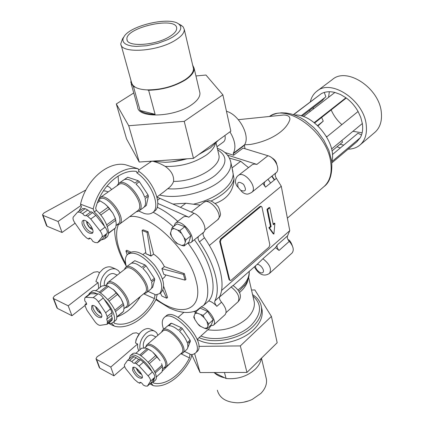 <?xml version="1.0" encoding="UTF-8"?>
<svg xmlns="http://www.w3.org/2000/svg" width="424" height="424" viewBox="0 0 424 424"><rect width="100%" height="100%" fill="white"/><g stroke="black" fill="none" stroke-linecap="round" stroke-linejoin="round"><path stroke-width="0.64" d="M163.738 286.603L167.591 297.484L166.722 298.215L162.927 290.117M148.018 231.7L153.562 254.114L151.039 256.101L145.999 253.78L150.939 255.767L147.086 232.41L148.018 231.7L143.026 229.808L142.093 230.518L147.086 232.41M151.039 256.101L150.939 255.767M166.722 298.215L161.883 296.09L160.399 292.958M251.697 192.39C249.142 193.847 247.399 194.399 246.455 194.028C244.187 193.678 242.274 192.443 240.705 190.323L236.576 185.558L235.415 182.463C235.437 179.129 236.385 176.819 238.256 175.525C244.203 170.061 258.269 187.715 251.697 192.39L276.061 172.769C280.704 169.558 275.044 157.548 267.963 155.735L243.037 148.124L233.598 155.237L233.301 153.271C236.242 147.647 235.119 140.503 229.93 131.838M248.469 167.586L240.684 161.274L229.448 158.131M232.05 167.883L240.684 161.274M232.092 168.068L234.037 179.013C233.46 190.98 227.163 199.137 215.154 203.488M200.218 205.099L185.839 203.234L173.003 204.039M180.486 207.331L185.839 203.234M209.361 245.448L281.271 186.237L276.4 178.334L265.535 187.148L262.859 183.401M173.882 226.294L175.319 223.247C181.244 217.666 197.462 237.991 190.795 242.639L187.36 243.376M184.8 226.697L176.988 223.883L172.08 227.699L177.592 230.078L179.893 230.555L184.8 226.697L190.827 235.887L188.945 242.099L184.117 245.989L181.832 245.491L176.548 243.265L174.54 241.007L171.582 236.523L170.353 233.921L172.08 227.699M217.698 149.895C228.176 156.408 227.275 164.957 214.989 175.541C203.6 184.408 182.951 190.185 167.75 188.701L163.627 192.035M167.75 188.701C170.618 186.671 172.557 184.244 173.575 181.419C174.084 175.7 171.317 170.702 165.27 166.415C160.998 163.924 157.256 162.328 154.039 161.639M151.697 161.21L138.579 170.135M270.607 183.03L268 179.262M244.468 144.833L250.515 144.441C270.125 141.001 286.136 131.005 289.836 119.716C290.233 116.664 288.177 115.1 283.661 115.015L282.893 115.095M184.35 273.639L183.444 274.386L185.055 280.126L185.951 279.374L184.35 273.639L164.374 266.611L161.878 268.631L163.844 274.423L161.878 268.631M165.874 274.964L164.501 277.222M130.746 252.095L126.824 250.245L125.923 250.934L129.357 253.017M142.93 254.559L145.777 252.46M153.562 254.114C158.168 257.151 161.772 261.317 164.374 266.611M294.457 115.021C313.336 113.473 337.44 143.646 331.775 161.719L360.246 137.752L356.865 141.786M293.382 114.65L321.355 93.64C325.203 91.605 329.718 91.208 334.902 92.448L340.477 94.488L345.942 97.764C350.924 101.416 354.968 105.989 358.073 111.496L360.792 117.49L362.334 123.522L331.579 148.988M358.073 111.496L326.692 136.926M346.276 98.008L314.65 122.971M324.694 97.748L322.335 100.546L302.015 116.128M324.27 92.443L325.881 96.836L301.045 115.858M321.673 117.464L323.242 121.132L317.64 125.562M361.508 134.996L357.978 133.231L332.384 154.596M334.902 92.448L303.473 116.611M321.355 93.64L293.578 114.713M318.005 125.849L323.242 121.132M343.774 145.088L340 144.287L331.976 150.955M340 144.287L342.513 142.199L341.877 140.461M345.942 97.764L314.221 122.637M362.144 132.797L352.932 131.308M341.861 124.635C337.191 120.49 333.646 115.604 331.213 109.975M328.558 97.324L329.337 91.732M362.334 123.522L362.456 124.37C363.071 129.59 362.334 134.048 360.246 137.752M326.872 136.782L326.295 136.263M313.209 109.127L313.267 107.5M310.315 101.802C311.375 97.335 313.548 93.815 316.834 91.24C331.065 78.345 364.237 100.546 366.262 125.207C367.158 133.836 365.101 140.408 360.087 144.923C356.822 147.684 352.842 149.094 348.141 149.147M340.313 147.976L336.985 146.794M309.923 111.655L309.769 110.182M317.072 91.065L332.411 79.521C346.8 66.552 379.618 88.187 381.34 112.636C382.13 121.195 379.994 127.751 374.938 132.299L374.726 132.479M219.468 297.081L232.988 285.479M188.251 243.45C197.001 255.274 202.916 266.86 205.984 278.213C209.027 290.456 208.211 299.545 203.536 305.471L200.955 307.018C207.983 307.464 217.883 321.949 213.436 325.229L210.103 325.908M196.99 310.834L196.99 310.251L200.955 307.018M207.58 311.37L200.091 308.121L195.597 312.059L197.187 313.145L203.085 315.355L207.58 311.37L213.182 319.829L211.221 324.901L206.79 328.897L204.612 328.303L199.614 325.855L197.663 323.692L194.913 319.558L193.768 317.152L195.597 312.059M256.87 264.64L262.906 258.767L275.515 247.648L277.259 244.961C276.628 246.54 277.222 248.379 279.04 250.467L275.515 247.648M288.866 240.906L291.145 243.699M138.839 297.754L138.918 298.273L139.724 297.611M138.918 298.273L138.288 298.204M203.085 315.355L204.22 317.762L208.719 323.841L213.182 319.829M208.719 323.841L206.79 328.897M199.354 325.542L198.883 325.197M179.893 230.555L184.111 237.71L185.956 239.783L190.827 235.887M185.956 239.783L184.117 245.989M176.358 243.042L175.965 242.756M223.406 142.003L223.475 141.955C225.075 140.646 225.563 138.484 224.943 135.468M245.077 148.75L244.362 145.358L233.258 153.705M244.362 145.358L244.41 144.929C250.743 136.464 239.247 114.65 226.474 111.284M118.095 176.055L118.63 183.444M138.839 211.062L144.16 213.458C147.663 214.454 150.488 214.152 152.645 212.551C161.094 207.288 151.58 182.612 136.941 172.923L136.507 171.439C120.787 168.948 101.188 186.025 95.67 208.253L96.37 210.383C105.968 218.63 111.65 234.175 106.477 237.429L104.352 239.004L105.597 237.461L106.281 234.345L106.938 233.518C107.744 232.045 107.14 229.919 105.126 227.132L104.474 226.305C102.115 220.856 98.691 216.07 94.186 211.936L96.37 210.383M154.463 211.189L154.606 211.083C163.065 205.804 153.605 181.149 138.971 171.492L138.182 168.789L125.372 164.719C108.162 161.025 86.083 179.718 80.523 204.172L93.195 208.947C98.866 184.154 121.02 165.127 138.182 168.789M108.406 233.121L115.752 227.688L108.369 233.513M106.689 224.858L115.376 218.508L116.234 223.554L115.752 227.688M107.293 226.474L115.906 220.167M99.444 213.463L108.316 207.108L112.853 213.166L115.376 218.508M100.764 215.021L109.646 208.64M98.124 200.891L98.824 200.404L100.138 200.886L104.728 203.769L108.316 207.108M97.377 202.831L100.138 200.886M98.32 200.414L98.824 200.404M112.853 213.166L106.456 205.221M117.999 224.073L118.079 224.015C125.949 219.129 106.663 193.015 99.661 199.132L98.532 199.927M116.642 225.075L119.356 224.275C127.73 219.076 107.251 191.346 99.799 197.844L99.221 198.368M143.476 207.633L143.566 207.564C145.591 205.9 146.089 202.921 145.066 198.633L148.4 196.195L148.008 194.844L144.674 197.282C142.962 192.358 140.068 187.97 135.993 184.117L139.363 181.716L138.203 180.714L127.688 177.243L118.72 183.385M138.203 180.714L134.832 183.11C130.656 179.818 127.152 178.652 124.317 179.606L127.688 177.243M137.593 210.808L137.678 210.744C146.254 205.375 126.172 178.069 118.492 184.71L99.889 197.78M136.099 211.91L138.924 210.998C148.008 205.317 126.76 176.421 118.619 183.454L116.966 185.781M143.964 207.225L146.328 205.476L148.4 196.195M148.008 194.844L139.363 181.716M80.523 204.172L81.53 207.129L80.947 207.484L79.018 211.11M101.331 239.894L104.352 239.004M83.666 220.358L83.894 224.005C86.231 229.193 89.172 232.066 92.724 232.622M82.447 225.038C85.441 231.181 88.685 233.947 92.178 233.338C96.004 230.974 86.146 217.698 82.77 220.681C81.853 221.445 81.747 222.902 82.447 225.038M97.737 242.507L102.719 238.813L97.515 242.719L101.908 237.239C102.698 235.771 102.083 233.635 100.059 230.842L90.757 219.017L87.567 216.203L86.008 215.387L85.781 215.699C84.869 216.028 83.83 215.339 82.648 213.632L80.067 212.281L85.182 208.688L82.744 208.497L77.634 212.079L80.067 212.281M97.515 242.719L94.955 242.48L92.676 241.245C91.558 238.956 90.349 237.917 89.045 238.134L88.796 239.136L86.544 237.912L82.977 234.509L74.751 222.711C73.055 220.093 72.594 218.164 73.368 216.913L77.634 212.079M82.648 213.632L87.763 210.023L85.182 208.688M87.763 210.023L90.503 212.201M104.474 226.305L95.866 215.36L92.686 212.567L91.123 211.756L86.008 215.387M94.186 211.936L93.195 208.947M102.719 238.813L106.281 234.345M88.796 239.136L90.1 238.177M86.581 221.333L86.883 223.406C88.277 226.681 90.211 228.743 92.676 229.585M87.121 221.704L86.883 223.406L90.031 228.07L92.512 229.055M90.031 228.07L91.579 226.951M86.883 223.406L88.113 222.521M136.941 172.923L138.971 171.492M184.562 351.469L190.026 354.109L190.169 354.591L193.058 354.416L195.247 353.224C206 344.988 173.352 307.644 164.178 317.587C161.836 319.871 161.634 323.761 163.574 329.252M196.858 351.75L196.937 351.681C207.718 343.414 175.123 306.133 165.911 316.103L164.258 317.512M135.643 353.468L141.727 348.194L135.622 353.462M156.09 377.206L162.005 371.859L156.09 377.217M154.67 371.753L162.111 365.069L162.62 368.753L162.005 371.859M155.173 373.003L162.53 366.384M148.283 362.117L155.958 355.333L160.044 360.692M149.481 363.511L157.145 356.716M139.761 355.031L147.229 348.533L151.872 351.379L149.487 349.752M140.927 355.725L148.464 349.148M152.46 351.851L155.958 355.333M141.727 348.194L144.881 348.062L147.229 348.533M161.576 363.728L162.111 365.069M159.922 360.485L152.645 352M164.597 367.189L164.644 367.152C170.565 362.679 151.554 340.795 146.545 346.281L144.51 348.046M163.675 368.027L165.811 367.264C172.107 362.504 151.919 339.264 146.587 345.099L145.607 347.097M186.655 349.577L186.708 349.53C187.896 348.374 188.171 346.45 187.525 343.758L190.387 341.188L190.074 340.101L187.207 342.677C185.802 338.697 183.253 334.896 179.559 331.271L182.453 328.722L181.393 327.763L171.561 323.226L170.851 323.364L162.673 330.031M181.393 327.763L178.499 330.307C174.683 327.084 171.407 325.558 168.667 325.733L171.561 323.226M181.514 353.075L181.562 353.033C188.028 348.104 168.105 325.25 162.583 331.229L146.635 345.056M180.476 354.014L182.702 353.15C189.56 347.924 168.471 323.74 162.62 330.079L161.528 332.146M187.588 348.136L190.387 341.188M190.074 340.101L182.453 328.722M154.93 380.625L154.983 380.582C162.212 375.155 138.208 347.452 132.14 354.173L130.343 355.725M153.228 382.167L153.525 383.052C165.334 386.179 181.318 374.567 189.47 357.904L190.026 354.109M191.924 354.612L190.816 358.635C182.399 375.807 166.171 388.082 153.658 385.734L153.064 385.564L151.167 383.052L153.165 382.231L154.659 377.434C155.147 376.146 154.4 374.328 152.423 371.986L151.792 371.291C146.561 361.158 133.714 351.994 130.29 355.773L129.135 358.969M136.353 368.292L136.502 368.801C137.636 371.429 139.358 373.316 141.664 374.461M133.56 367.248L133.825 369.315C136.051 373.963 138.876 376.666 142.305 377.413M132.595 370.401C135.553 376.03 138.659 378.627 141.907 378.192C144.775 376.046 135.139 364.905 132.728 367.566L132.595 370.401M150.356 381.319L147.382 386.153L145.241 386.004L143.222 384.992C142.035 383.047 140.922 382.183 139.878 382.406L139.782 383.264L137.784 382.268L134.461 379.422L126.368 369.479C124.683 367.274 124.089 365.631 124.587 364.545L127.555 360.336L129.58 360.448L131.848 361.545C133.009 362.976 133.942 363.543 134.652 363.241L134.8 362.965L136.173 363.628L139.109 365.96L148.098 375.865C150.08 378.219 150.833 380.036 150.356 381.319L154.659 377.434M131.848 361.545L136.205 357.755L138.706 359.552M151.792 371.291L143.46 362.128L140.529 359.812L139.157 359.154L134.8 362.965M136.205 357.755L133.931 356.674L131.901 356.573L127.555 360.336M147.382 386.153L151.644 382.294L154.214 378.16M139.782 383.264L140.736 382.411M171.163 362.425L162.175 371.212M136.597 368.451L136.502 368.801L136.761 368.573M136.502 368.801L139.268 372.834L140.185 372.018M139.268 372.834L141.425 373.973M152.974 335.538L152.433 335.278C150.812 334.737 149.078 335.23 147.223 336.757C143.731 340.329 142.565 344.092 143.72 348.04M157.935 335.262L156.525 332.559L154.283 330.969C151.744 330.126 149.015 330.9 146.105 333.291C141.166 338.135 139.141 343.583 140.042 349.63M106.17 191.187L103.392 190.816M111.666 189.507L109.578 187.26L106.938 185.977M75.101 223.209L62.031 232.484L47.112 226.273L46.513 225.658L42.543 214.973M80.968 205.481L58.046 221.482L43.068 215.403L42.474 214.798L43.926 212.943L85.887 189.984M62.031 232.484L58.046 221.482M150.822 329.316L149.969 328.913C147.425 328.065 144.701 328.828 141.786 331.202L141.272 331.658C138.092 334.774 136.184 338.548 135.542 342.979L137.599 344.012L110.775 367.057L96.598 359.43L96.004 358.715L97.165 356.706L133.056 333.243L136.39 332.792L138.924 334.027M124.63 366.532L113.945 375.818L99.826 368.117L99.232 367.396L96.078 358.921M135.558 342.825L136.115 339.407L139.952 332.946L140.821 332.103M113.945 375.818L110.775 367.057M138.706 350.786L137.652 347.744L137.599 344.012M221.201 239.3L260.596 206.721L261.391 206.472L262.011 207.262L269.828 244.786L269.049 247.097L231.197 280.243L230.253 280.54L229.697 279.861L220.358 241.781L221.201 239.3L220.522 239.057L219.68 241.532L229.034 279.596L229.697 279.861M230.142 280.497L229.034 279.596M220.522 239.057L259.917 206.509L260.808 206.292M271.137 226.602L267.645 209.525L269.823 207.702L273.284 224.762L274.89 223.384L273.915 234.053L269.521 227.985L271.137 226.602L270.47 226.379L268.853 227.762L269.521 227.985M268.853 227.762L273.252 233.831L273.915 234.053M273.146 224.089L274.222 223.167L274.89 223.384M267.645 209.525L266.972 209.313L269.155 207.49L269.823 207.702M266.972 209.313L270.47 226.379M140.106 110.473L155.099 114.326C148.252 114.183 143.254 112.901 140.106 110.473L133.496 86.724L135.097 87.1L132.898 85.309L131.716 83.189L121.147 45.077M193.137 67.151L193.445 68.471C193.683 72.069 190.837 75.848 184.896 79.813C173.522 86.565 160.887 89.92 146.99 89.883L148.633 90.264L155.099 114.326M146.99 89.883C141.844 89.655 137.88 88.727 135.097 87.1M213.897 372.521L226.072 378.489L224.46 372.489M224.641 377.784C220.305 376.888 216.85 375.198 214.279 372.707M203.536 305.471L208.741 300.902C217.936 290.562 212.201 263.543 194.377 239.751M157.198 207.182C163.998 210.447 170.851 215.175 177.751 221.355M85.176 305.328L71.958 315.732L68.211 305.831L53.668 298.629L53.09 297.971L54.447 295.936L93.948 272.197L97.504 271.683L99.561 272.595M71.958 315.732L57.463 308.423L56.89 307.76L53.17 298.173M112.493 267.634L111.417 267.173C108.671 266.341 105.804 267.03 102.82 269.229L99.455 272.738L96.078 280.926L95.983 281.674L98.108 282.638L68.211 305.831M98.675 288.474L98.108 282.638M96.01 306.955L95.882 307.692L96.412 307.268M95.617 306.669L95.882 307.692L98.893 312.091L99.937 311.253M98.893 312.091L100.97 313.098M120.056 272.918L118.291 270.517L115.863 269.092C113.123 268.265 110.256 268.959 107.267 271.18C102.332 275.468 100.048 280.778 100.424 287.106M95.882 307.692C97.107 310.511 98.887 312.499 101.214 313.649M114.756 274.052L114.072 273.756C112.318 273.22 110.494 273.666 108.592 275.086C105.316 277.99 103.901 281.504 104.346 285.633M92.676 305.508L93.01 308.253C95.342 313.166 98.241 316.007 101.702 316.77M126.114 306.971L126.172 306.923C132.887 302.339 113.383 278.128 107.579 283.852L105.375 285.58M125.043 307.845L127.423 307.098C134.562 302.222 113.849 276.512 107.68 282.596L106.493 284.705M91.637 309.35C94.706 315.292 97.907 318.026 101.235 317.56C104.479 315.366 94.552 303.043 91.77 305.815L91.637 309.35M144.854 292.836L144.918 292.783C152.264 287.721 131.885 262.424 125.488 268.668L107.744 282.543M95.585 290.891L101.818 286.02L104.898 285.591L107.352 285.776L114.12 290.217L117.782 294.198L120.845 298.374L113.049 289.295M122.971 302.656L120.983 298.602L123.755 304.877L124.031 307.882L123.538 311.327L116.616 317.147L123.008 311.91M107.516 323.003L112.286 319.102L111.857 320.406L107.097 324.307L107.442 321.673L106.641 318.864L107.283 318.774L112.084 314.868L111.978 312.605L110.473 308.852L103.26 297.993C101.474 295.491 99.725 294.108 98.018 293.832L89.936 293.731L85.081 297.51L85.929 297.282L90.789 293.493M85.929 297.282L93.137 297.675C94.838 297.955 96.587 299.349 98.379 301.861L103.26 297.993M85.081 297.51L84.652 298.941L84.816 300.961C86.364 302.566 86.909 303.807 86.454 304.681L85.097 304.4L86.485 303.308M85.097 304.4L85.261 306.388L86.973 310.326L94.822 321.471C96.746 324.01 98.506 325.303 100.096 325.351L107.097 324.307M107.283 318.774L107.161 316.516L111.978 312.605M98.379 301.861L105.64 312.758L107.161 316.516M112.286 319.102L112.222 317.767L107.442 321.673M111.226 315.562L112.222 317.767M151.31 288.468L152.672 287.35L154.749 279.511L154.378 278.292L151.193 280.879C149.571 276.411 146.799 272.272 142.877 268.461L146.094 265.906L144.976 264.905L134.8 260.691L125.647 267.385M150.509 289.38L150.578 289.322C152.11 287.944 152.444 285.538 151.569 282.098L154.749 279.511M144.976 264.905L141.754 267.454C137.731 264.12 134.344 262.7 131.583 263.203L134.8 260.691M143.651 293.816L146.137 292.958C153.923 287.599 132.357 260.829 125.578 267.438L124.264 269.622M99.126 292.231L107.352 285.776M100.297 292.899L108.629 286.354M107.966 299.529L116.51 292.719M109.244 301.029L117.782 294.198M114.925 310.156L123.257 303.388M115.503 311.592L123.755 304.877M116.621 316.998L123.538 311.327M96.895 293.779C93.656 292.141 91.234 291.929 89.639 293.132L88.494 294.85M108.777 322.929L111.899 323.644L111.703 323.093L113.197 322.373C117.103 319.595 112.387 307.363 104.15 299.333M154.378 278.292L146.094 265.906M148.04 291.405L154.999 294.468L154.437 298.591C145.559 316.224 127.778 327.688 114.363 323.279L113.865 321.827M140.455 296.434C134.037 306.806 126.103 313.649 116.648 316.972M115.153 320.767L115.222 320.708C123.421 315.164 98.734 284.52 91.706 291.521L89.713 293.074M157.14 294.85L155.958 299.514C146.799 317.677 128.758 329.851 114.57 326.247L111.899 323.644M154.999 294.468L155.179 295.051L159.567 293.652C163.908 288.002 161.586 278.987 152.608 266.601C142.422 255.206 134.154 251.077 127.799 254.22C125.096 256.605 124.645 260.787 126.437 266.765M161.332 292.184L161.438 292.094C165.795 286.439 163.494 277.429 154.532 265.058C144.367 253.685 136.093 249.577 129.723 252.736L127.91 254.13M127.163 254.813L125.923 250.934M185.055 280.126L163.844 274.423M183.444 274.386L162.169 268.752M145.999 253.78L142.093 230.518M224.868 152.497L233.598 155.237M262.906 258.767C269.648 264.004 271.848 268.88 269.505 273.385L292.072 253.006C294.277 250.075 293.344 246.201 289.279 241.373C287.477 239.306 286.9 237.482 287.551 235.892L289.767 230.656L281.271 186.237M221.529 290.525L289.767 230.656M197.171 339.386L208.968 328.727L210.749 325.998M172.563 37.142L168.275 39.427L157.982 43.29L146.757 45.744L136.311 46.407L131.885 46.03L128.223 45.198L125.44 43.953L123.644 42.342L122.87 40.428L123.135 38.293L124.418 36.008C131.795 25.127 169.277 16.679 178.467 23.829C182.903 27.3 180.937 31.742 172.563 37.142M179.877 24.592L183.104 26.797L184.286 29.463C184.451 32.823 181.456 36.416 175.303 40.243C157.378 51.776 120.416 53.917 120.782 43.773L122.499 38.897L123.665 37.142M169.568 36.618C155.497 45.569 126.691 47.276 126.962 39.374C124.698 27.634 176.554 15.948 176.697 28.169C176.824 30.804 174.45 33.623 169.568 36.618M265.981 377.323L266.415 379.162C267.083 384.065 265.244 388.808 260.903 393.387L252.201 399.445C247.431 401.655 242.47 402.774 237.318 402.8C226.119 402.265 219.468 398.067 217.353 390.218M248.952 400.781L243.546 402.222M222.87 94.838L230.831 131.18L193.477 158.375L139.215 162.021L126.575 138.955L116.308 103.954L128.721 125.727L184.233 121.365L222.87 94.838L205.969 75.037L195.936 75.96M133.756 92.973L116.308 103.954M139.215 162.021L128.721 125.727M193.477 158.375L184.233 121.365M261.279 358.349C260.744 362.123 258.783 365.705 255.412 369.092C247.24 376.427 237.461 379.56 226.072 378.489M198.766 346.366L240.329 345.915L271.413 316.415L277.179 342.74L246.954 372.426L200.08 372.564L191.892 355.021M271.413 316.415L254.856 289.936L251.512 290.027M261.56 307.692L262.122 310.188C262.933 316.845 260.06 323.38 253.504 329.803C240.011 343.228 211.433 348.009 197.245 339.322M252.566 294.601C257.659 297.796 260.617 301.978 261.438 307.146C262.244 313.786 259.356 320.316 252.784 326.734C240.079 339.232 213.972 344.516 199.11 337.637M238.32 175.472L252.434 164.565L254.458 164.035L256.875 164.395L227.487 155.11M265.09 181.605L276.019 172.807L265.09 181.605C263.898 182.882 264.046 184.732 265.535 187.148M246.954 372.426L240.329 345.915M200.08 372.564L194.632 353.711M276.061 172.769L276.029 172.796C274.81 174.094 274.938 175.939 276.4 178.334M198.358 236.544L203.631 232.278C207.824 228.949 201.379 216.171 193.953 213.246L156.965 197.096M203.631 232.278C202.646 233.513 202.926 235.352 204.474 237.79C219.998 260.119 225.796 284.456 219.59 296.736C219.097 298.215 219.743 300.033 221.529 302.19C225.955 307.692 227.132 311.868 225.059 314.719L213.436 325.229M157.776 203.414L188.844 217.231C186.385 216.182 184.461 216.187 183.057 217.242L175.388 223.194M198.607 236.327C197.632 237.557 197.923 239.401 199.476 241.844L204.474 237.79M208.741 300.902C211.444 301.581 214.147 303.393 216.855 306.345C215.058 304.183 214.401 302.36 214.888 300.881C221.015 288.643 215.095 264.269 199.476 241.844M193.805 311.571L195.528 312.17M199.587 91.558L199.921 92.962C200.208 96.783 197.388 100.758 191.457 104.887C174.2 117.353 137.763 118.492 137.673 106.991L131.26 84.032M192.65 65.095L194.15 68.338C194.393 72.011 191.478 75.875 185.415 79.924C174.608 86.417 162.35 89.867 148.633 90.264M133.496 86.724L130.857 82.6L130.995 80.406M218.455 140.19L210.564 147.791L198.787 154.506M186.963 158.809C179.522 160.919 172.229 162.079 165.09 162.286L151.601 161.189M234.037 179.013C231.875 187.27 224.148 194.648 210.855 201.146M204.755 230.174L217.634 219.807C219.913 216.892 220.84 214.857 220.411 213.712C218.832 205.815 217.549 206.371 215.954 204.198C212.186 201.978 211.131 198.824 203.727 202.37C209.424 197.07 223.989 215.334 217.634 219.807L217.57 219.86M233.168 173.66C233.184 179.484 229.522 185.346 222.181 191.24C214.544 197.086 205.036 201.389 193.667 204.145M230.375 160.426L230.894 162.742C231.462 168.805 227.778 174.99 219.844 181.302C205.205 192.973 176.665 199.481 159.583 195.029M150.425 161.814L149.826 161.306M215.328 143.784C214.369 147.515 211.444 151.204 206.552 154.855C194.452 162.975 180.688 166.828 165.27 166.415M216.102 142.999L218.959 155.348C221.349 166.537 195.729 181.663 173.575 181.419M271.736 176.252L274.333 180.009M129.649 216.669C149.391 212.747 188.733 249.959 195.962 280.338C204.591 310.495 181.366 318.472 156.202 299.01M125.69 263.823C117.072 247.764 114.597 234.769 118.264 224.847M287.377 218.153L324.063 186.523C330.052 182.182 332.58 173.586 331.637 160.738L328.876 150.377L323.798 140.137L317.682 131.763L313.702 127.513L304.898 120.363L300.224 117.586L295.475 115.407L290.721 113.865L286.03 112.991L281.483 112.811L277.142 113.33L273.098 114.56L269.441 116.478C287.037 102.82 327.37 132.219 330.741 162.392C332.162 173.124 329.936 181.165 324.063 186.523L323.819 186.735M231.038 286.878C237.891 292.385 240.233 297.346 238.071 301.771L226.066 312.615M238.293 187.631C236.656 181.917 238.415 180.82 243.567 184.339C246.747 190.111 245.793 192.109 240.705 190.323M257.103 264.428C260.405 263.966 265.191 270.671 262.869 272.494C260.707 274.476 254.76 268.933 255.614 265.742M207.007 321.959L207.94 325.388M206.986 327.89L204.612 328.303M200.934 326.644L197.663 323.692M194.913 319.558L193.959 316.161M194.849 313.622L197.187 313.145M200.891 314.772L204.22 317.762M184.111 237.71L185.171 241.616M184.26 244.685L181.832 245.491M177.995 244.033L174.54 241.007M171.582 236.523L170.496 232.654M171.333 229.543L173.729 228.663M177.592 230.078L181.112 233.142M101.908 237.239L106.938 233.518M100.059 230.842L105.126 227.132M87.567 216.203L92.686 212.567M90.757 219.017L95.866 215.36M148.098 375.865L152.423 371.986M136.173 363.628L140.529 359.812M139.109 365.96L143.46 362.128M147.536 385.962L151.797 382.104M150.658 383.19L151.331 383.55M129.58 360.448L133.931 356.674M181.26 353.902L189.47 357.904M47.112 226.273L43.068 215.403M99.826 368.117L96.598 359.43M219.68 241.532L220.358 241.781M259.917 206.509L260.596 206.721M153.106 212.207C159.822 215.694 166.542 220.549 173.273 226.771M57.463 308.423L53.668 298.629M93.137 297.675L98.018 293.832M105.64 312.758L110.473 308.852M143.688 293.816L154.437 298.591M244.41 144.929L233.301 153.271M287.551 235.892L277.259 244.961M253.775 299.848L254.262 301.962C254.957 307.617 252.466 313.172 246.789 318.625C235.596 327.938 222.6 331.658 207.797 329.782M248.093 279.215C247.372 283.571 244.796 287.769 240.371 291.802L239.475 292.576M245.12 284.743L238.813 291.23M249.217 271.392C249.529 276.549 247.865 281.398 244.213 285.94L245.136 284.721M249.19 271.413C249.392 276.936 246.598 282.358 240.811 287.668L238.002 289.942M252.895 296.021C262.265 304.284 261.688 314.046 251.162 325.298C239.29 336.916 215.18 342.046 200.912 336.009M187.318 158.788L172.139 161.782M289.279 241.373L279.04 250.467M267.963 155.735L256.875 164.395M188.844 217.231L193.953 213.246M214.888 300.881L219.59 296.736M216.855 306.345L221.529 302.19M157.574 200.17L160.034 198.342M203.727 202.37L191.261 212.064M232.93 171.81L230.894 162.742C229.554 155.889 225.027 151.077 217.327 148.299M156.938 196.985L163.818 191.897M285.267 207.124L284.022 200.621M272.001 176.04L274.593 179.803M238.33 119.674L283.661 115.015M374.938 132.299L360.087 144.923M232.956 285.463C241.012 291.166 242.194 297.394 238.071 301.771M254.315 266.892C258.979 274.779 264.046 276.941 269.505 273.385M271.524 157.601C274.556 159.334 276.289 161.528 276.724 164.183M287.965 239.571C289.581 239.968 291.06 242.104 292.401 245.978M193.847 317.433L193.768 317.152M170.437 234.228L170.353 233.921M216.961 146.725L223.475 141.955M116.107 225.473L118.079 224.015M138.924 210.998L143.566 207.564M81.514 207.082L81.048 207.41M196.937 351.681L195.247 353.224M162.593 368.997L164.644 367.152M182.702 353.15L186.708 349.53M154.983 380.582L153.165 382.231M152.598 385.315L149.9 383.874M155.953 336.979L152.433 335.278M108.237 191.913L105.438 190.927M261.391 206.472L260.712 206.26M114.793 228.764C114.411 231.981 115.037 237.064 116.685 244.017C118.868 251.39 120.829 256.61 126.214 266.023M155.868 299.683L169.531 308.068C176.458 311.062 177.879 311.2 181.472 311.979C187.064 312.981 192.236 312.451 196.985 310.394M115.863 269.092L111.417 267.173M117.22 275.134L114.072 273.756M123.972 308.72L126.172 306.923M127.423 307.098L144.918 292.783M146.137 292.958L150.578 289.322M115.222 320.708L113.197 322.373M113.547 325.817L108.364 323.268M161.438 292.094L159.567 293.652M257.161 264.38L233.158 285.564M178.043 317.38L183.889 312.313M253.764 299.821L248.639 277.529M178.467 23.829L181.673 25.562M193.445 68.471L184.286 29.463M266.415 379.162L261.481 358.158M262.122 310.188L261.438 307.146M331.902 162.848L357.05 141.632M198.421 236.491L190.795 242.639M154.606 211.083L152.645 212.551M162.44 278.913L164.57 277.164M119.356 224.275L137.678 210.744M165.811 367.264L181.562 353.033M154.283 330.969L149.969 328.913M199.921 92.962L194.15 68.338M127.237 40.381L126.962 39.374"/></g></svg>
